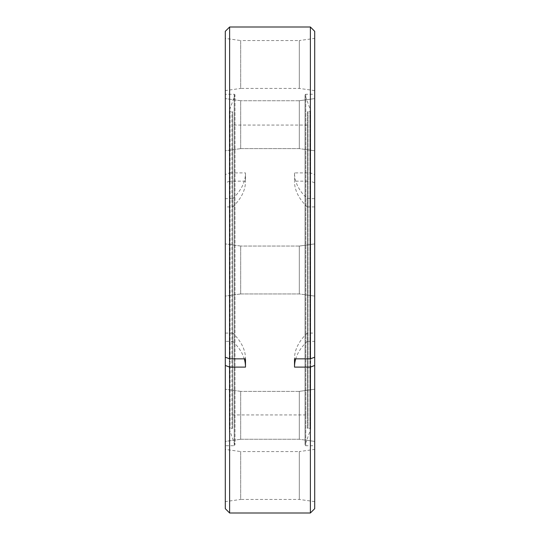 <?xml version="1.0" encoding="UTF-8"?>
<svg xmlns="http://www.w3.org/2000/svg" width="540" height="540" viewBox="0 0 540 540"><rect width="100%" height="100%" fill="white"/><g stroke="black" fill="none" stroke-linecap="round" stroke-linejoin="round"><path stroke-width="0.41" stroke-dasharray="2.7 2.03" d="M314.705 508.673L314.705 182.81L314.705 445.723L305.768 445.723A0.722 0.722 0 0 1 305.087 444.757L305.087 95.243L305.087 444.757L310.601 429.604A0.722 0.722 0 0 0 309.926 428.632L308.07 428.632A0.722 0.722 0 0 1 307.355 427.916L307.355 112.084L307.355 427.916M314.705 445.723L314.705 341.354L307.233 341.354L307.233 333.092L314.705 333.092L314.705 94.277L305.768 94.277A0.722 0.722 0 0 0 305.087 95.243L310.601 110.396A0.722 0.722 0 0 1 309.926 111.368L308.07 111.368A0.722 0.722 0 0 0 307.355 112.084M225.295 341.354L225.295 94.277L234.232 94.277L234.232 445.723L234.232 94.277A0.722 0.722 0 0 1 234.954 95L234.954 445.001L234.954 95A0.722 0.722 0 0 1 234.913 95.243L234.913 444.757L234.913 95.243L229.399 110.396L229.399 429.604L229.399 110.396A0.722 0.722 0 0 0 230.074 111.368L230.074 428.632L230.074 111.368L231.93 111.368A0.722 0.722 0 0 1 232.646 112.084L232.646 427.916A0.722 0.722 0 0 1 231.93 428.632L231.93 111.368L231.93 428.632L230.074 428.632A0.722 0.722 0 0 0 229.399 429.604L234.913 444.757A0.722 0.722 0 0 1 234.232 445.723L225.295 445.723L225.295 341.354L232.767 341.354L232.767 333.092A180.266 68.985 180 0 1 245.484 358.546A180.266 68.985 180 0 1 245.484 358.844M225.295 31.327L225.295 174.548L229.622 172.894L229.622 27M314.705 182.81L310.379 181.157L310.379 513M240.685 148.628L225.295 150.788L225.295 98.584L225.295 150.788L225.295 98.584L225.295 150.788L240.685 148.628L240.685 100.744L225.295 98.584L240.685 100.744L240.685 148.628L240.685 100.744L240.685 148.628L299.315 148.628L314.705 150.788L314.705 98.584L314.705 150.788L314.705 98.584L314.705 150.788L299.315 148.628L299.315 100.744L314.705 98.584L299.315 100.744L240.685 100.744L299.315 100.744L299.315 148.628L299.315 100.744L299.315 148.628L240.685 148.628M314.705 38.394L314.705 90.599L314.705 38.394L299.315 40.554L299.315 88.432L299.315 40.554L240.685 40.554L240.685 88.432L225.295 90.599L225.295 38.394L225.295 90.599M314.705 90.599L299.315 88.432L240.685 88.432L240.685 40.554L225.295 38.394M240.685 293.942L225.295 296.102L225.295 243.898L225.295 296.102L225.295 243.898L225.295 296.102L240.685 293.942L240.685 246.058L225.295 243.898L240.685 246.058L240.685 293.942L240.685 246.058L240.685 293.942L299.315 293.942L314.705 296.102L314.705 243.898L314.705 296.102L314.705 243.898L314.705 296.102L299.315 293.942L299.315 246.058L314.705 243.898L299.315 246.058L240.685 246.058L299.315 246.058L299.315 293.942L299.315 246.058L299.315 293.942L240.685 293.942M240.685 439.256L225.295 441.416L225.295 389.212L225.295 441.416L225.295 389.212L225.295 441.416L240.685 439.256L240.685 391.372L225.295 389.212L240.685 391.372L240.685 439.256L240.685 391.372L240.685 439.256L299.315 439.256L314.705 441.416L314.705 389.212L314.705 441.416L314.705 389.212L314.705 441.416L299.315 439.256L299.315 391.372L314.705 389.212L299.315 391.372L240.685 391.372L299.315 391.372L299.315 439.256L299.315 391.372L299.315 439.256L240.685 439.256M314.705 449.401L314.705 501.606L314.705 449.401L299.315 451.568L299.315 499.446L299.315 451.568L240.685 451.568L240.685 499.446L225.295 501.606L225.295 449.401L225.295 501.606M314.705 501.606L299.315 499.446L240.685 499.446L240.685 451.568L225.295 449.401M307.355 414.936L307.355 125.064L307.355 414.936L232.646 414.936L232.646 125.064L232.646 414.936M307.355 125.064L232.646 125.064M225.295 94.277L225.295 198.646L232.767 198.646L232.767 206.908L225.295 206.908L225.295 445.723M314.705 198.646L307.233 198.646A180.266 68.985 180 0 1 294.516 173.198A180.266 68.985 180 0 1 294.516 172.894L310.379 172.894L314.705 174.548L314.705 198.646L314.705 94.277M314.705 206.908L307.233 206.908L307.233 198.646M310.379 27L310.379 172.894M294.516 172.894L294.516 181.157L310.379 181.157M229.622 513L229.622 181.157L245.484 181.157L245.484 172.894L229.622 172.894M314.705 174.548L314.705 31.327M314.705 333.092L314.705 341.354M225.295 174.548L225.295 198.646M225.295 333.092L232.767 333.092M229.622 181.157L225.295 182.81L225.295 206.908M225.295 182.81L225.295 508.673M232.646 427.916L232.646 112.084M232.767 341.354A180.266 68.985 180 0 1 244.282 358.844M245.484 366.498A180.266 68.985 180 0 1 245.484 366.802A180.266 68.985 180 0 1 245.484 367.106M232.767 198.646A180.266 68.985 0 0 0 245.484 173.198A180.266 68.985 0 0 0 245.484 172.894M232.767 206.908A180.266 68.985 0 0 0 245.484 181.454A180.266 68.985 0 0 0 245.484 181.157M307.233 206.908A180.266 68.985 180 0 1 294.516 181.454A180.266 68.985 180 0 1 294.516 181.157M307.233 333.092A180.266 68.985 0 0 0 294.516 358.546A180.266 68.985 0 0 0 294.516 358.844M307.233 341.354A180.266 68.985 0 0 0 295.718 358.844M294.516 366.498A180.266 68.985 0 0 0 294.516 366.802A180.266 68.985 0 0 0 294.516 367.106M305.768 94.277L305.768 445.723L305.768 94.277M310.601 429.604L310.601 110.396L310.601 429.604M309.926 111.368L309.926 428.632L309.926 111.368M308.07 111.368L308.07 428.632L308.07 111.368M305.046 95L305.046 445.001L305.046 95M310.649 429.354L310.649 110.646L310.649 429.354M229.351 110.646L229.351 429.354L229.351 110.646M245.484 358.546L245.484 366.802M245.484 173.198L245.484 181.454M294.516 173.198L294.516 181.454M294.516 358.546L294.516 366.802"/><path stroke-width="0.81" d="M225.295 31.327L229.622 27L229.622 358.844L225.295 357.19L225.295 31.327M314.705 357.19L310.379 358.844L310.379 27L314.705 31.327L314.705 508.673L310.379 513L229.622 513L229.622 367.106L245.484 367.106L245.484 358.844L229.622 358.844M310.379 27L229.622 27M310.379 513L310.379 367.106L294.516 367.106L294.516 358.844L310.379 358.844M229.622 513L225.295 508.673L225.295 357.19M244.282 358.844A180.266 68.985 180 0 1 245.484 366.498M225.295 365.452L229.622 367.106M295.718 358.844A180.266 68.985 0 0 0 294.516 366.498M310.379 367.106L314.705 365.452"/></g></svg>
